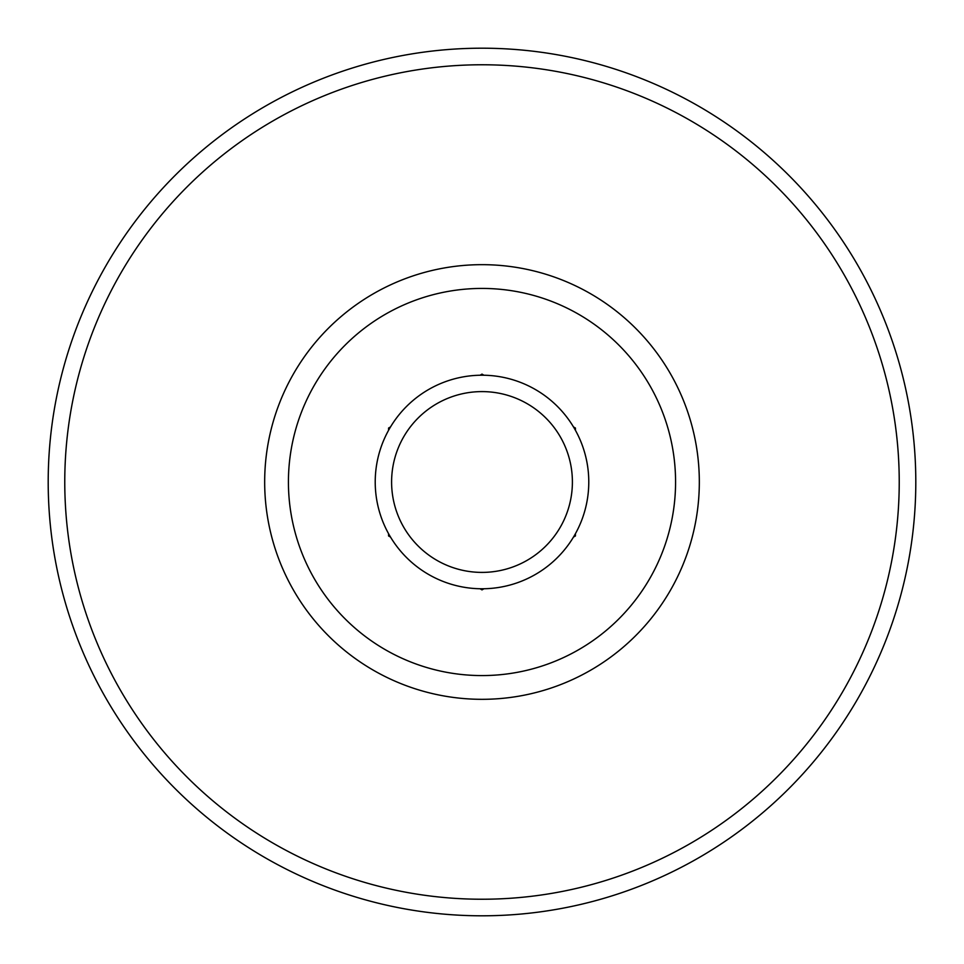 <?xml version="1.0" encoding="UTF-8"?>
<svg xmlns="http://www.w3.org/2000/svg" width="964" height="964" viewBox="0 0 964 964"><rect width="100%" height="100%" fill="white"/><g stroke="black" fill="none" stroke-linecap="round" stroke-linejoin="round"><path stroke-width="1.45" d="M390.516 426.932L388.564 428.052L388.564 430.306M482 375.213A106.787 106.787 0 0 1 574.472 535.394A106.787 106.787 0 0 1 389.528 535.394A106.787 106.787 0 0 1 482 375.213M482 391.601A90.399 90.399 0 0 1 560.289 527.2A90.399 90.399 0 0 1 403.711 527.2A90.399 90.399 0 0 1 482 391.601M388.564 533.694L388.564 535.948L390.516 537.068M480.048 588.763L482 589.884L483.952 588.763M573.484 537.068L575.436 535.948L575.436 533.694M482 48.2A433.8 433.8 0 0 1 857.683 698.9A433.8 433.8 0 0 1 106.317 698.9A433.8 433.8 0 0 1 482 48.2A433.8 433.8 0 0 1 857.683 698.9A433.8 433.8 0 0 1 106.317 698.9A433.8 433.8 0 0 1 482 48.2M575.436 430.306L575.436 428.052L573.484 426.932M483.952 375.237L482 374.116L480.048 375.237M482 64.769A417.231 417.231 0 0 1 843.331 690.622A417.231 417.231 0 0 1 120.669 690.622A417.231 417.231 0 0 1 482 64.769M482 264.666A217.334 217.334 0 0 1 670.209 590.667A217.334 217.334 0 0 1 293.791 590.667A217.334 217.334 0 0 1 482 264.666M482 288.429A193.571 193.571 0 0 1 649.64 578.786A193.571 193.571 0 0 1 314.36 578.786A193.571 193.571 0 0 1 482 288.429"/></g></svg>
